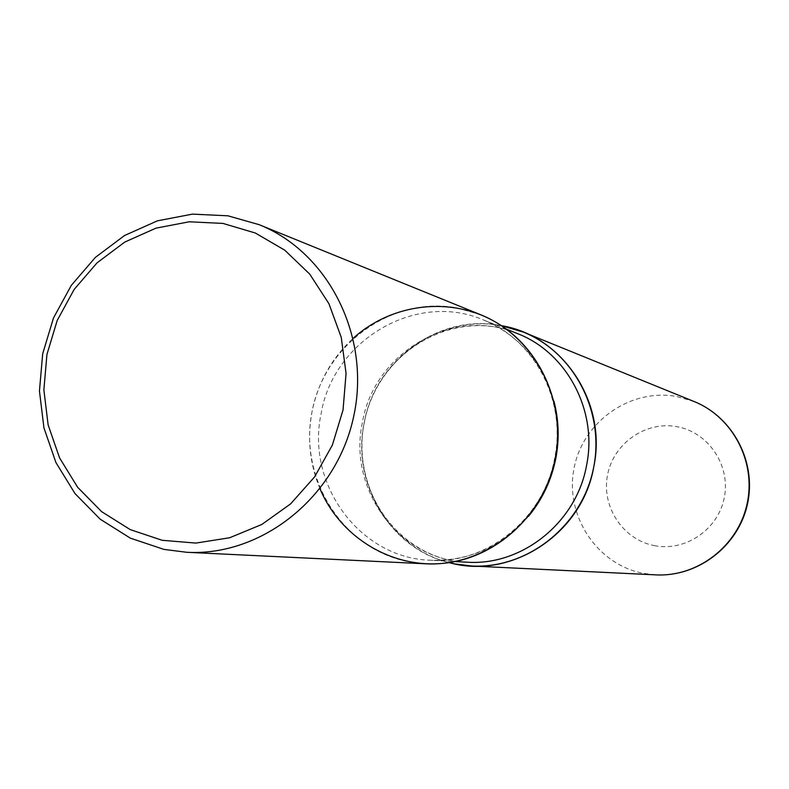 <?xml version="1.0" encoding="UTF-8"?>
<svg xmlns="http://www.w3.org/2000/svg" width="789" height="789" viewBox="0 0 789 789"><rect width="100%" height="100%" fill="white"/><g stroke="black" fill="none" stroke-linecap="round" stroke-linejoin="round"><path stroke-width="0.59" stroke-dasharray="3.94 2.96" d="M501.4 325.67L500.295 325.472C439.818 314.555 377.566 358.729 364.696 420.34C351.006 481.763 389.51 547.655 449.119 562.616C390.387 548.68 351.381 483.736 364.094 423.259C374.903 359.814 439.798 312.986 501.4 325.67M480.629 314.732L456.298 307.749C391.117 296.043 324.299 345.04 311.971 411.996C298.706 478.765 342.791 548.759 407.824 561.571L425.685 563.8M320.009 488.855C309.781 464.188 307.099 438.576 311.971 411.996C317.859 382.793 331.607 358.216 353.235 338.264M694.162 401.552L676.814 396.532C630.352 387.912 582.568 421.78 573.988 468.636C564.727 515.355 596.75 564.372 643.173 573.317L655.915 574.875M654.259 545.603C685.434 551.984 718.503 529.34 724.361 497.248C730.683 465.244 708.226 432.116 676.883 426.671C645.629 420.754 613.29 443.517 607.51 475.146C601.257 506.686 622.994 539.696 654.259 545.603M528.541 516.262C501.912 546.708 469.149 561.374 430.242 560.229C359.902 558.158 305.797 484.199 321.084 413.87C333.145 340.128 416.158 290.983 483.262 319.88C519.034 335.226 542.595 362.309 553.937 401.137M466.782 562.172C399.609 560.2 347.801 489.762 362.348 422.786C373.818 352.575 453.142 305.895 517.229 333.5C454.385 306.339 375.88 352.703 364.202 423.22C349.714 490.511 400.881 560.289 466.782 562.172M506.43 329.171L483.262 319.88C533.946 339.092 566.571 399.944 554.716 457.807C544.085 518.659 486.754 564.451 430.242 560.229L455.164 561.561"/><path stroke-width="1.18" d="M454.789 563.918L471.654 566.009C526.924 568.987 580.793 526.934 593.091 470.136C605.834 413.436 574.658 352.634 523.265 332.07L501.4 325.67C562.656 335.522 607.352 402.548 593.821 466.565C582.548 533.759 511.262 580.29 449.119 562.616L454.789 563.918M186.835 552.3L425.685 563.8C484.249 566.956 541.451 522.15 554.559 461.634C568.129 401.226 535.09 336.508 480.629 314.732L259.117 224.668L227.903 215.801L192.447 214.125L157.425 220.831L124.544 235.517L95.39 257.382L71.326 285.332L53.484 317.987L42.685 353.778L39.45 390.999L43.937 427.865L55.96 462.61L74.994 493.559L100.154 519.162L130.293 538.118L163.934 549.4L186.835 552.3C261.958 556.413 336.183 497.198 353.502 417.282C371.422 337.495 328.993 252.549 259.117 224.668M162.179 540.297L195.909 543.079L229.707 537.743L261.84 524.458L290.638 503.855L314.564 476.941L332.356 445.104L343.037 409.994L346.065 373.444L341.262 337.396L328.934 303.716L309.761 274.158L284.78 250.192L255.33 233.011L222.942 223.415L189.271 221.788L156.005 228.139L124.761 242.075L97.047 262.845L74.166 289.405L57.203 320.442L46.936 354.468L43.868 389.845L48.129 424.896L59.569 457.916L77.667 487.316L101.594 511.627L130.224 529.606L162.179 540.297M353.235 338.264C391.926 303.213 450.785 296.082 495.581 322.07C540.396 347.929 565.575 404.441 555.338 457.827C545.002 512.584 498.727 556.718 446.012 563.04C393.277 569.53 340.848 538.128 320.009 488.855M471.654 566.009L655.915 574.875C697.654 577.104 737.962 546.057 747.045 504.102C756.454 462.226 732.951 417.095 694.162 401.552L523.265 332.07M553.937 401.137C558.809 419.876 559.46 438.862 555.87 458.093C551.6 479.88 542.487 499.269 528.541 516.262M506.43 329.171L517.229 333.5C566.719 352.367 597.815 410.566 586.621 465.066C576.66 522.387 522.012 566.167 466.782 562.172L455.164 561.561M655.915 574.875C698.009 577.094 738.376 546.018 747.43 504.191C756.819 462.443 733.277 417.253 694.162 401.552"/></g></svg>
